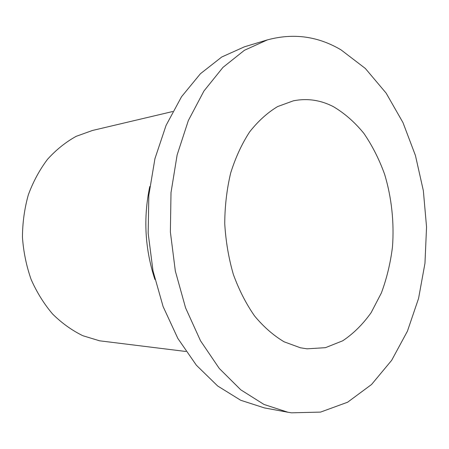 <?xml version="1.0" encoding="UTF-8"?>
<svg xmlns="http://www.w3.org/2000/svg" width="449" height="449" viewBox="0 0 449 449"><rect width="100%" height="100%" fill="white"/><g stroke="black" fill="none" stroke-linecap="round" stroke-linejoin="round"><path stroke-width="0.67" d="M333.287 106.598C320.446 100.009 307.127 98.09 293.32 100.834L277.6 106.581C267.441 112.693 258.124 121.129 249.638 131.894C241.831 143.888 235.506 157.61 230.657 173.067C226.812 189.259 224.842 206.113 224.741 223.636C225.763 241.169 228.631 258.091 233.345 274.395C239.031 289.992 246.131 303.872 254.634 316.045C263.759 326.99 273.615 335.588 284.189 341.841L300.359 347.767L307.021 348.828L325.446 347.672L342.716 340.797C353.442 333.635 362.915 324.24 371.149 312.622L381.381 292.961C386.757 278.475 390.462 263.125 392.482 246.916C394.306 222.328 391.601 197.33 384.569 174.167C379.13 159.154 372.221 145.538 363.836 133.325C354.704 122.145 344.523 113.238 333.287 106.598M291.48 412.822L320.569 412.098L347.621 402.214L371.576 384.473L391.668 360.317L407.428 331.177L418.575 298.405L424.967 263.282L426.55 226.998L423.351 190.696L415.437 155.5L402.961 122.571L386.134 93.123L365.318 68.439L341.032 49.867C317.87 36.167 293.298 32.856 267.307 39.922L244.424 50.282L222.962 67.389L203.93 91.018L188.35 120.54L177.136 154.905L171.002 192.643L170.379 231.998L175.334 271.05L185.589 307.885L200.523 340.802L219.258 368.433L240.776 389.822L263.995 404.454L287.882 412.233L291.48 412.822M172.725 111.515L92.404 130.485L76.145 136.344C65.7 142.12 56.164 149.77 47.538 159.288C39.619 169.773 33.226 181.598 28.354 194.754C24.504 208.459 22.534 222.631 22.45 237.268C23.488 251.883 26.379 265.954 31.133 279.486C36.869 292.428 44.047 303.967 52.673 314.098C61.945 323.229 72.014 330.436 82.874 335.729L99.571 340.802L185.981 351.494M149.77 186.52C143.192 217.961 144.904 248.948 154.905 279.474M267.307 39.922L244.525 46.78L221.761 56.995L200.428 73.726L181.536 96.726L166.074 125.383L154.939 158.671L148.832 195.186L148.164 233.227L153.019 270.966L163.11 306.583L177.849 338.439L196.37 365.222L217.681 386L240.726 400.278L264.478 407.928L287.882 412.233"/></g></svg>
